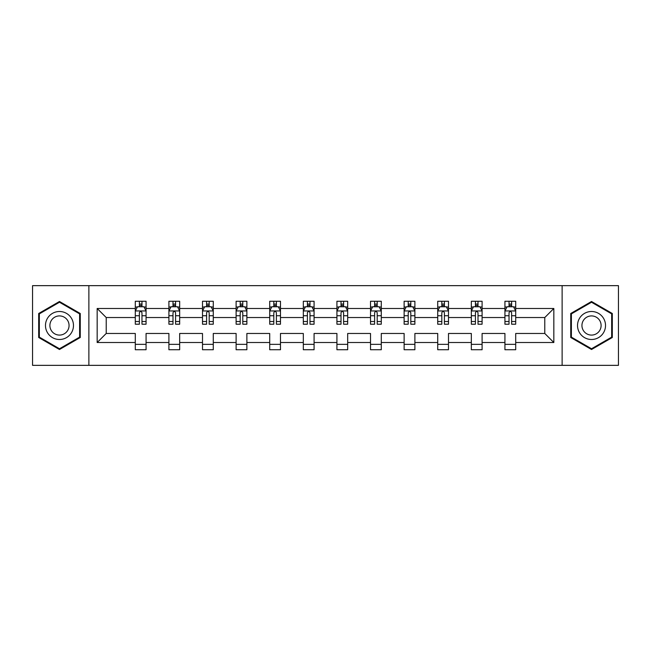 <?xml version="1.0" encoding="UTF-8"?>
<svg xmlns="http://www.w3.org/2000/svg" width="651" height="651" viewBox="0 0 651 651"><rect width="100%" height="100%" fill="white"/><g stroke="black" fill="none" stroke-linecap="round" stroke-linejoin="round"><path stroke-width="0.98" d="M562.122 285.651L32.55 285.651L32.55 365.349L618.45 365.349L618.45 285.651L562.122 285.651L562.122 365.349M515.706 342.516L515.706 333.467L544.781 333.467L553.83 342.516L515.706 342.516L515.706 349.733L504.932 349.733L504.932 342.516L482.098 342.516L482.098 349.733L471.332 349.733L471.332 342.516L448.498 342.516L448.498 349.733L437.724 349.733L437.724 342.516L414.89 342.516L414.89 349.733L404.125 349.733L404.125 342.516L381.291 342.516L381.291 349.733L370.517 349.733L370.517 342.516L347.683 342.516L347.683 349.733L336.917 349.733L336.917 342.516L314.083 342.516L314.083 349.733L303.317 349.733L303.317 342.516L280.483 342.516L280.483 349.733L269.709 349.733L269.709 342.516L246.875 342.516L246.875 349.733L236.11 349.733L236.11 342.516L213.276 342.516L213.276 349.733L202.502 349.733L202.502 342.516L179.668 342.516L179.668 349.733L168.902 349.733L168.902 342.516L146.068 342.516L146.068 349.733L135.294 349.733L135.294 342.516L97.17 342.516L97.17 308.484L135.294 308.484L135.294 301.267L146.068 301.267L146.068 308.484L168.902 308.484L168.902 301.267L179.668 301.267L179.668 308.484L202.502 308.484L202.502 301.267L213.276 301.267L213.276 308.484L236.11 308.484L236.11 301.267L246.875 301.267L246.875 308.484L269.709 308.484L269.709 301.267L280.483 301.267L280.483 308.484L303.317 308.484L303.317 301.267L314.083 301.267L314.083 308.484L336.917 308.484L336.917 301.267L347.683 301.267L347.683 308.484L370.517 308.484L370.517 301.267L381.291 301.267L381.291 308.484L404.125 308.484L404.125 301.267L414.89 301.267L414.89 308.484L437.724 308.484L437.724 301.267L448.498 301.267L448.498 308.484L471.332 308.484L471.332 301.267L482.098 301.267L482.098 308.484L504.932 308.484L504.932 301.267L515.706 301.267L515.706 308.484L553.83 308.484L553.83 342.516M88.878 365.349L88.878 285.651M504.932 308.484L504.932 317.533L482.098 317.533L482.098 308.484M482.098 342.516L482.098 333.467L504.932 333.467L504.932 342.516M471.332 308.484L471.332 317.533L448.498 317.533L448.498 308.484M448.498 342.516L448.498 333.467L471.332 333.467L471.332 342.516M437.724 308.484L437.724 317.533L414.89 317.533L414.89 308.484M414.89 342.516L414.89 333.467L437.724 333.467L437.724 342.516M404.125 308.484L404.125 317.533L381.291 317.533L381.291 308.484M381.291 342.516L381.291 333.467L404.125 333.467L404.125 342.516M370.517 308.484L370.517 317.533L347.683 317.533L347.683 308.484M347.683 342.516L347.683 333.467L370.517 333.467L370.517 342.516M336.917 308.484L336.917 317.533L314.083 317.533L314.083 308.484M314.083 342.516L314.083 333.467L336.917 333.467L336.917 342.516M303.317 308.484L303.317 317.533L280.483 317.533L280.483 308.484M280.483 342.516L280.483 333.467L303.317 333.467L303.317 342.516M269.709 308.484L269.709 317.533L246.875 317.533L246.875 308.484M246.875 342.516L246.875 333.467L269.709 333.467L269.709 342.516M236.11 308.484L236.11 317.533L213.276 317.533L213.276 308.484M213.276 342.516L213.276 333.467L236.11 333.467L236.11 342.516M202.502 308.484L202.502 317.533L179.668 317.533L179.668 308.484M179.668 342.516L179.668 333.467L202.502 333.467L202.502 342.516M168.902 308.484L168.902 317.533L146.068 317.533L146.068 308.484M146.068 342.516L146.068 333.467L168.902 333.467L168.902 342.516M135.294 308.484L135.294 317.533L106.219 317.533L106.219 333.467L135.294 333.467L135.294 342.516M97.17 308.484L106.219 317.533M544.781 333.467L544.781 317.533L515.706 317.533L515.706 308.484M509.025 306.654L511.613 306.654M475.425 306.654L478.005 306.654M441.817 306.654L444.405 306.654M408.218 306.654L410.797 306.654M374.61 306.654L377.198 306.654M341.01 306.654L343.598 306.654M307.402 306.654L309.99 306.654M273.802 306.654L276.39 306.654M240.203 306.654L242.782 306.654M206.595 306.654L209.183 306.654M172.995 306.654L175.575 306.654M139.387 306.654L141.975 306.654M135.294 344.346L146.068 344.346M168.902 344.346L179.668 344.346M202.502 344.346L213.276 344.346M236.11 344.346L246.875 344.346M269.709 344.346L280.483 344.346M303.317 344.346L314.083 344.346M336.917 344.346L347.683 344.346M370.517 344.346L381.291 344.346M404.125 344.346L414.89 344.346M437.724 344.346L448.498 344.346M471.332 344.346L482.098 344.346M504.932 344.346L515.706 344.346M106.219 333.467L97.17 342.516M553.83 308.484L544.781 317.533M80.26 313.497L59.477 301.494L38.686 313.497L38.686 337.503L59.477 349.506L80.26 337.503L80.26 313.497M570.74 313.497L570.74 337.503L591.523 349.506L612.314 337.503L612.314 313.497L591.523 301.494L570.74 313.497M141.975 304.066L139.387 304.066M137.32 307.02L135.294 307.02L135.294 301.267L139.387 301.267L139.387 306.759M135.294 321.504L135.294 324.206L139.387 324.206L139.387 321.504L135.294 321.504L135.294 317.533M146.068 317.533L146.068 324.206L141.975 324.206L141.975 312.683C141.112 311.023 140.25 311.023 139.387 312.683L139.387 321.504M144.042 307.02L146.068 307.02L146.068 301.267L141.975 301.267L141.975 306.759M146.068 311.064L143.912 306.759L137.451 306.759L135.294 311.064M175.575 304.066L172.995 304.066M170.928 307.02L168.902 307.02L168.902 301.267L172.995 301.267L172.995 306.759M168.902 321.504L168.902 324.206L172.995 324.206L172.995 321.504L168.902 321.504L168.902 317.533M179.668 317.533L179.668 324.206L175.575 324.206L175.575 312.683C174.72 311.023 173.858 311.023 172.995 312.683L172.995 321.504M177.65 307.02L179.668 307.02L179.668 301.267L175.575 301.267L175.575 306.759M179.668 311.064L177.52 306.759L171.058 306.759L168.902 311.064M209.183 304.066L206.595 304.066M204.528 307.02L202.502 307.02L202.502 301.267L206.595 301.267L206.595 306.759M202.502 321.504L202.502 324.206L206.595 324.206L206.595 321.504L202.502 321.504L202.502 317.533M213.276 317.533L213.276 324.206L209.183 324.206L209.183 312.683C208.32 311.023 207.457 311.023 206.595 312.683L206.595 321.504M211.25 307.02L213.276 307.02L213.276 301.267L209.183 301.267L209.183 306.759M213.276 311.064L211.119 306.759L204.658 306.759L202.502 311.064M47.352 318.502A14.005 14.005 0 0 0 52.479 337.625A14.005 14.005 0 0 0 71.602 332.498A14.005 14.005 0 0 0 66.475 313.375A14.005 14.005 0 0 0 47.352 318.502M51.177 320.707A9.586 9.586 0 0 0 54.684 333.8A9.586 9.586 0 0 0 67.777 330.293A9.586 9.586 0 0 0 64.27 317.2A9.586 9.586 0 0 0 51.177 320.707M79.617 313.872L79.617 337.128L59.477 348.757L39.337 337.128L39.337 313.872L59.477 302.243L79.617 313.872M579.398 318.502A14.005 14.005 0 0 0 584.525 337.625A14.005 14.005 0 0 0 603.648 332.498A14.005 14.005 0 0 0 598.521 313.375A14.005 14.005 0 0 0 579.398 318.502M583.223 320.707A9.586 9.586 0 0 0 586.73 333.8A9.586 9.586 0 0 0 599.823 330.293A9.586 9.586 0 0 0 596.316 317.2A9.586 9.586 0 0 0 583.223 320.707M611.663 313.872L611.663 337.128L591.523 348.757L571.383 337.128L571.383 313.872L591.523 302.243L611.663 313.872M242.782 304.066L240.203 304.066M238.136 307.02L236.11 307.02L236.11 301.267L240.203 301.267L240.203 306.759M236.11 321.504L236.11 324.206L240.203 324.206L240.203 321.504L236.11 321.504L236.11 317.533M246.875 317.533L246.875 324.206L242.782 324.206L242.782 312.683C241.928 311.023 241.065 311.023 240.203 312.683L240.203 321.504M244.849 307.02L246.875 307.02L246.875 301.267L242.782 301.267L242.782 306.759M246.875 311.064L244.727 306.759L238.258 306.759L236.11 311.064M276.39 304.066L273.802 304.066M271.736 307.02L269.709 307.02L269.709 301.267L273.802 301.267L273.802 306.759M269.709 321.504L269.709 324.206L273.802 324.206L273.802 321.504L269.709 321.504L269.709 317.533M280.483 317.533L280.483 324.206L276.39 324.206L276.39 312.683C275.528 311.023 274.665 311.023 273.802 312.683L273.802 321.504M278.457 307.02L280.483 307.02L280.483 301.267L276.39 301.267L276.39 306.759M280.483 311.064L278.327 306.759L271.866 306.759L269.709 311.064M309.99 304.066L307.402 304.066M305.335 307.02L303.317 307.02L303.317 301.267L307.402 301.267L307.402 306.759M303.317 321.504L303.317 324.206L307.402 324.206L307.402 321.504L303.317 321.504L303.317 317.533M314.083 317.533L314.083 324.206L309.99 324.206L309.99 312.683C309.127 311.023 308.265 311.023 307.402 312.683L307.402 321.504M312.057 307.02L314.083 307.02L314.083 301.267L309.99 301.267L309.99 306.759M314.083 311.064L311.927 306.759L305.465 306.759L303.317 311.064M343.598 304.066L341.01 304.066M338.943 307.02L336.917 307.02L336.917 301.267L341.01 301.267L341.01 306.759M336.917 321.504L336.917 324.206L341.01 324.206L341.01 321.504L336.917 321.504L336.917 317.533M347.683 317.533L347.683 324.206L343.598 324.206L343.598 312.683C342.735 311.023 341.873 311.023 341.01 312.683L341.01 321.504M345.665 307.02L347.683 307.02L347.683 301.267L343.598 301.267L343.598 306.759M347.683 311.064L345.535 306.759L339.073 306.759L336.917 311.064M377.198 304.066L374.61 304.066M372.543 307.02L370.517 307.02L370.517 301.267L374.61 301.267L374.61 306.759M370.517 321.504L370.517 324.206L374.61 324.206L374.61 321.504L370.517 321.504L370.517 317.533M381.291 317.533L381.291 324.206L377.198 324.206L377.198 312.683C376.335 311.023 375.472 311.023 374.61 312.683L374.61 321.504M379.264 307.02L381.291 307.02L381.291 301.267L377.198 301.267L377.198 306.759M381.291 311.064L379.134 306.759L372.673 306.759L370.517 311.064M410.797 304.066L408.218 304.066M406.151 307.02L404.125 307.02L404.125 301.267L408.218 301.267L408.218 306.759M404.125 321.504L404.125 324.206L408.218 324.206L408.218 321.504L404.125 321.504L404.125 317.533M414.89 317.533L414.89 324.206L410.797 324.206L410.797 312.683C409.943 311.023 409.08 311.023 408.218 312.683L408.218 321.504M412.864 307.02L414.89 307.02L414.89 301.267L410.797 301.267L410.797 306.759M414.89 311.064L412.742 306.759L406.273 306.759L404.125 311.064M444.405 304.066L441.817 304.066M439.75 307.02L437.724 307.02L437.724 301.267L441.817 301.267L441.817 306.759M437.724 321.504L437.724 324.206L441.817 324.206L441.817 321.504L437.724 321.504L437.724 317.533M448.498 317.533L448.498 324.206L444.405 324.206L444.405 312.683C443.543 311.023 442.68 311.023 441.817 312.683L441.817 321.504M446.472 307.02L448.498 307.02L448.498 301.267L444.405 301.267L444.405 306.759M448.498 311.064L446.342 306.759L439.881 306.759L437.724 311.064M478.005 304.066L475.425 304.066M473.35 307.02L471.332 307.02L471.332 301.267L475.425 301.267L475.425 306.759M471.332 321.504L471.332 324.206L475.425 324.206L475.425 321.504L471.332 321.504L471.332 317.533M482.098 317.533L482.098 324.206L478.005 324.206L478.005 312.683C477.142 311.023 476.288 311.023 475.425 312.683L475.425 321.504M480.072 307.02L482.098 307.02L482.098 301.267L478.005 301.267L478.005 306.759M482.098 311.064L479.942 306.759L473.48 306.759L471.332 311.064M511.613 304.066L509.025 304.066M506.958 307.02L504.932 307.02L504.932 301.267L509.025 301.267L509.025 306.759M504.932 321.504L504.932 324.206L509.025 324.206L509.025 321.504L504.932 321.504L504.932 317.533M515.706 317.533L515.706 324.206L511.613 324.206L511.613 312.683C510.75 311.023 509.888 311.023 509.025 312.683L509.025 321.504M513.68 307.02L515.706 307.02L515.706 301.267L511.613 301.267L511.613 306.759M515.706 311.064L513.549 306.759L507.088 306.759L504.932 311.064M146.011 310.958L135.351 310.958M146.068 321.504L141.975 321.504M139.387 315.735L135.294 315.735M146.068 315.735L141.975 315.735M141.975 305.441L139.387 305.441M179.619 310.958L168.951 310.958M179.668 321.504L175.575 321.504M172.995 315.735L168.902 315.735M179.668 315.735L175.575 315.735M175.575 305.441L172.995 305.441M213.219 310.958L202.559 310.958M213.276 321.504L209.183 321.504M206.595 315.735L202.502 315.735M213.276 315.735L209.183 315.735M209.183 305.441L206.595 305.441M246.827 310.958L236.158 310.958M246.875 321.504L242.782 321.504M240.203 315.735L236.11 315.735M246.875 315.735L242.782 315.735M242.782 305.441L240.203 305.441M280.426 310.958L269.766 310.958M280.483 321.504L276.39 321.504M273.802 315.735L269.709 315.735M280.483 315.735L276.39 315.735M276.39 305.441L273.802 305.441M314.026 310.958L303.366 310.958M314.083 321.504L309.99 321.504M307.402 315.735L303.317 315.735M314.083 315.735L309.99 315.735M309.99 305.441L307.402 305.441M347.634 310.958L336.974 310.958M347.683 321.504L343.598 321.504M341.01 315.735L336.917 315.735M347.683 315.735L343.598 315.735M343.598 305.441L341.01 305.441M381.234 310.958L370.574 310.958M381.291 321.504L377.198 321.504M374.61 315.735L370.517 315.735M381.291 315.735L377.198 315.735M377.198 305.441L374.61 305.441M414.842 310.958L404.173 310.958M414.89 321.504L410.797 321.504M408.218 315.735L404.125 315.735M414.89 315.735L410.797 315.735M410.797 305.441L408.218 305.441M448.441 310.958L437.781 310.958M448.498 321.504L444.405 321.504M441.817 315.735L437.724 315.735M448.498 315.735L444.405 315.735M444.405 305.441L441.817 305.441M482.041 310.958L471.381 310.958M482.098 321.504L478.005 321.504M475.425 315.735L471.332 315.735M482.098 315.735L478.005 315.735M478.005 305.441L475.425 305.441M515.649 310.958L504.989 310.958M515.706 321.504L511.613 321.504M509.025 315.735L504.932 315.735M515.706 315.735L511.613 315.735M511.613 305.441L509.025 305.441"/></g></svg>
